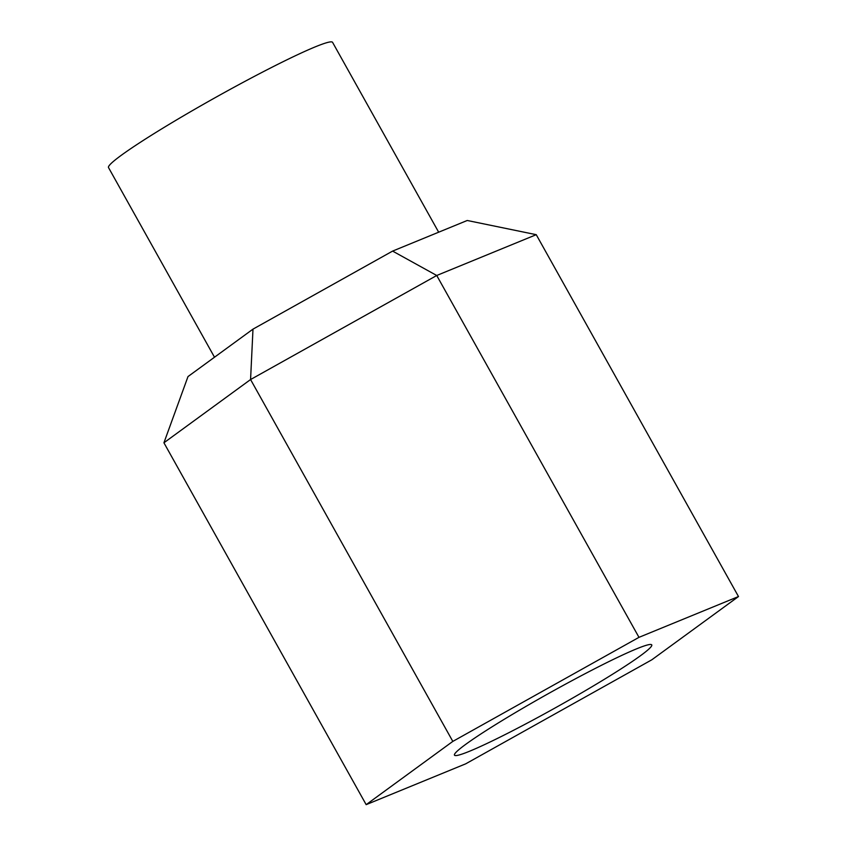 <?xml version="1.0" encoding="UTF-8"?>
<svg xmlns="http://www.w3.org/2000/svg" width="847" height="847" viewBox="0 0 847 847"><rect width="100%" height="100%" fill="white"/><g stroke="black" fill="none" stroke-linecap="round" stroke-linejoin="round"><path stroke-width="1.27" d="M507.194 733.534A113.011 7.909 -29.2 0 1 454.468 755.153A113.011 7.909 -29.2 0 1 599.03 666.515A113.011 7.909 -29.2 0 1 651.756 644.895A113.011 7.909 -29.2 0 1 507.194 733.534M438.672 232.205L332.575 42.35A128.331 8.989 150.8 0 0 216.154 97.119A128.331 8.989 150.8 0 0 108.511 167.568L214.503 357.222M536.246 234.683L436.734 275.487L250.574 379.541L163.926 442.79L188.002 376.566L252.988 329.134L392.606 251.093L467.237 220.485L536.246 234.683L738.489 596.542L651.83 659.792L465.67 763.846L366.169 804.65L452.817 741.4L638.977 637.346L738.489 596.542M392.606 251.093L436.734 275.487L638.977 637.346M252.988 329.134L250.574 379.541L452.817 741.4M163.926 442.79L366.169 804.65"/></g></svg>

